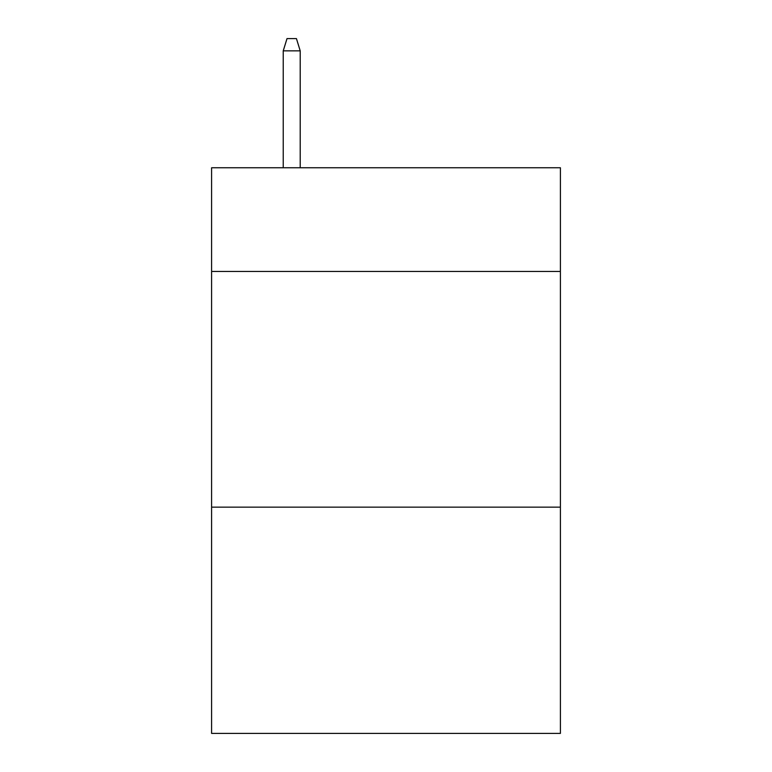 <?xml version="1.0" encoding="UTF-8"?>
<svg xmlns="http://www.w3.org/2000/svg" width="772" height="772" viewBox="0 0 772 772"><rect width="100%" height="100%" fill="white"/><g stroke="black" fill="none" stroke-linecap="round" stroke-linejoin="round"><path stroke-width="1.16" d="M560.404 271.454L560.404 167.756L211.596 167.756L211.596 271.454L560.404 271.454L560.404 733.4L211.596 733.4L211.596 271.454M560.404 507.146L211.596 507.146M300.212 167.756L300.212 50.855L283.237 50.855L283.237 167.756M283.237 50.855L287.01 38.6L296.438 38.6L300.212 50.855"/></g></svg>
